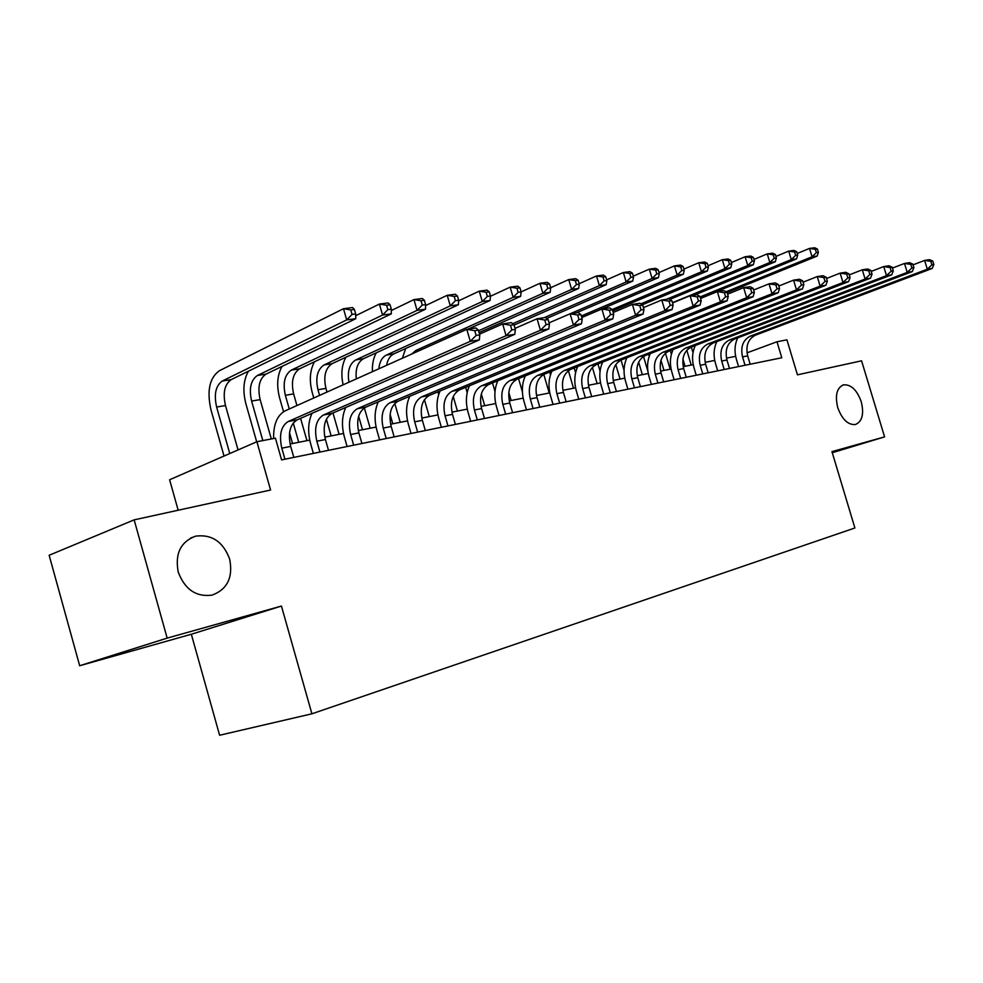 <?xml version="1.0" encoding="UTF-8"?>
<svg xmlns="http://www.w3.org/2000/svg" width="983" height="983" viewBox="0 0 983 983"><rect width="100%" height="100%" fill="white"/><g stroke="black" fill="none" stroke-linecap="round" stroke-linejoin="round"><path stroke-width="1.47" d="M837.749 407.601C834.85 395.375 836.779 387.794 843.525 384.857C851.045 384.304 856.943 389.932 861.255 401.74C864.192 413.954 862.251 421.547 855.419 424.521C847.973 425.074 842.075 419.434 837.749 407.601M178.23 572.008C174.827 553.699 180.639 541.744 195.654 536.153C211.824 534.076 223.178 541.744 229.678 559.18C233.204 577.513 227.294 589.493 211.959 595.157C196.022 597.123 184.779 589.407 178.23 572.008M191.329 634.244L281.433 606.056L167.159 638.114L79.672 665.737L191.329 634.244L219.602 735.247L311.906 713.805L854.891 527.982L831.95 451.639L884.577 436.882L861.575 360.81L797.446 374.83L786.941 339.848L777 341.765L747.006 352.848M79.672 665.737L49.15 555.26L134.155 519.86L270.583 490.026L256.895 441.723L169.617 479.753L178.169 510.238M832.282 452.733L884.577 436.882M167.159 638.114L134.155 519.86M256.895 441.723L275.424 438.172L281.593 459.897L781.792 357.763L777 341.765M281.433 606.056L311.906 713.805M735.64 356.325L726.486 358.131M714.739 360.442L705.155 362.322M693.224 364.668L683.185 366.647M671.082 369.03L660.564 371.095M648.276 373.515L637.254 375.678M624.783 378.136L613.232 380.409M600.552 382.903L588.461 385.287M575.571 387.818L562.89 390.312M549.792 392.893L536.497 395.51M523.177 398.127L509.243 400.867M495.69 403.534L481.068 406.409M467.294 409.125L451.947 412.135M437.926 414.9L421.805 418.07M407.54 420.871L390.62 424.201M376.084 427.064L358.304 430.566M343.509 433.466L324.82 437.152M309.743 440.114L290.083 443.984M293.819 457.402L290.685 446.405C287.786 433.319 289.924 424.472 297.136 419.864L479.372 339.897L470.279 341.334L466.79 329.33L285.168 410.833C277.206 415.219 273.348 424.435 273.63 438.516M284.947 459.208L281.802 448.162C278.889 435.014 281.015 426.131 288.203 421.51L470.279 341.334L476.116 335.473L479.765 334.908L478.365 330.116L474.728 330.669L476.116 335.473M474.728 330.669L466.79 329.33L475.907 327.966L478.365 330.116M479.372 339.897L479.765 334.908M238.046 449.944L225.488 405.537C222.674 392.905 224.579 384.267 231.202 379.61L355.797 318.676L346.692 319.905L343.485 308.711L219.381 370.738C209.526 377.804 206.725 390.804 210.952 409.739L224.026 456.051M229.764 453.544L216.629 407.048C213.803 394.355 215.695 385.68 222.293 381.023L346.692 319.905L352.049 314.425L355.686 313.933L354.408 309.461L350.759 309.94L352.049 314.425M350.759 309.94L343.485 308.711L352.59 307.532L354.408 309.461M355.797 318.676L355.686 313.933M328.494 450.325L325.41 439.524C322.559 426.683 324.759 417.972 332.008 413.413L514.809 334.306L506.085 335.682L502.657 323.935L479.544 334.159M319.942 452.069L316.845 441.22C313.982 428.318 316.17 419.581 323.407 415.01L506.085 335.682L511.836 329.944L515.325 329.403L513.962 324.709L510.46 325.238L511.836 329.944M312.004 413.339C308.048 422.125 307.605 432.287 310.653 443.812L313.38 453.409M510.46 325.238L502.657 323.935L511.393 322.621L513.962 324.709M514.809 334.306L515.325 329.403M361.916 443.493L358.881 432.901C356.092 420.282 358.34 411.717 365.627 407.208L548.809 328.949L540.441 330.263L537.074 318.75L515.031 328.371M353.671 445.176L350.624 434.535C347.822 421.854 350.059 413.253 357.333 408.731L540.441 330.263L546.106 324.636L549.448 324.107L548.109 319.512L544.754 320.028L546.106 324.636M345.746 407.478C341.887 416.092 341.445 425.971 344.406 437.103L347.097 446.515M544.754 320.028L537.074 318.75L545.454 317.497L548.109 319.512M548.809 328.949L549.448 324.107M394.183 436.907L391.185 426.499C388.445 414.101 390.73 405.672 398.054 401.211L581.469 323.788L573.433 325.054L570.115 313.786L549.079 322.842M386.221 438.529L383.21 428.072C380.458 415.625 382.743 407.159 390.054 402.686L573.433 325.054L578.999 319.536L582.219 319.033L580.892 314.535L577.672 315.015L578.999 319.536M378.308 401.789C374.535 410.243 374.093 419.852 376.968 430.628L379.622 439.88M577.672 315.015L570.115 313.786L578.164 312.569L580.892 314.535M581.469 323.788L582.219 319.033M425.32 430.554L422.371 420.319C419.68 408.142 422.002 399.835 429.35 395.436L612.851 318.836L605.123 320.053L601.866 309.006L581.789 317.546M417.64 432.115L414.679 421.842C411.975 409.604 414.285 401.273 421.633 396.862L605.123 320.053L610.615 314.634L613.711 314.155L612.409 309.743L609.313 310.21L610.615 314.634M409.739 396.284C406.04 404.566 405.598 413.929 408.4 424.386L411.017 433.466M609.313 310.21L601.866 309.006L609.607 307.839L612.409 309.743M612.851 318.836L613.711 314.155M248.429 371.193C243.44 380.003 242.592 390.853 245.885 403.743L256.686 441.822M262.817 440.593L251.611 401.076C248.834 388.617 250.776 380.077 257.435 375.469L382.571 315.039L379.401 304.066L355.723 315.69M271.32 438.959L260.151 399.614C257.399 387.204 259.352 378.701 266.024 374.105L391.32 313.86L382.571 315.039L387.843 309.657L391.345 309.19L390.079 304.804L386.577 305.258L387.843 309.657M386.577 305.258L379.401 304.066L388.162 302.936L390.079 304.804M391.32 313.86L391.345 309.19M282.023 366.413C277.243 375.101 276.432 385.606 279.614 397.955L283.534 411.717M289.543 432.852L292.565 443.493M298.734 442.276L293.241 422.985M289.26 409.002L285.365 395.313C282.649 383.063 284.64 374.658 291.349 370.099L417.075 310.358L413.954 299.594L391.332 310.517M306.954 440.667L300.589 418.34M296.94 405.549L293.622 393.9C290.919 381.699 292.922 373.331 299.643 368.797L425.492 309.215L417.075 310.358L422.272 305.074L425.639 304.632L424.398 300.319L421.031 300.761L422.272 305.074M421.031 300.761L413.954 299.594L422.395 298.5L424.398 300.319M425.492 309.215L425.639 304.632M314.486 361.769C309.878 370.308 309.117 380.507 312.189 392.364L313.798 397.992M324.513 435.53L324.968 437.116M331.16 435.899L326.393 419.188M319.586 395.387L317.976 389.735C315.31 377.705 317.349 369.436 324.095 364.926L450.288 305.86L447.216 295.293L425.614 305.566M339.098 434.339L332.991 412.995M327.007 392.057L325.951 388.383C323.296 376.391 325.348 368.146 332.119 363.661L458.397 304.755L450.288 305.86L455.424 300.663L458.668 300.233L457.439 296.006L454.195 296.436L455.424 300.663M454.195 296.436L447.216 295.293L455.338 294.236L457.439 296.006M458.397 304.755L458.668 300.233M362.494 429.731L358.635 416.251M370.173 428.232L364.337 407.884M348.953 382.215C347.208 371.255 349.469 363.821 355.748 359.925L482.284 301.511L479.262 291.152L458.631 300.823M356.313 378.91C355.293 368.871 357.689 362.137 363.489 358.709L490.099 300.454L482.284 301.511L487.347 296.411L490.48 295.994L489.264 291.853L486.143 292.258L487.347 296.411M486.143 292.258L479.262 291.152L487.089 290.132L489.264 291.853M345.893 357.234C341.74 364.939 340.818 374.142 343.128 384.832M490.099 300.454L490.48 295.994M455.399 424.41L452.487 414.359C449.858 402.379 452.217 394.208 459.577 389.846L643.042 314.081L635.608 315.248L632.401 304.411L613.208 312.483M447.978 425.922L445.053 415.821C442.399 403.792 444.758 395.596 452.119 391.222L635.608 315.248L641.014 309.928L643.988 309.461L642.71 305.135L639.724 305.59L641.014 309.928M440.101 390.939C436.489 399.073 436.047 408.203 438.774 418.34L441.355 427.273M639.724 305.59L632.401 304.411L639.847 303.28L642.71 305.135M643.042 314.081L643.988 309.461M392.795 423.771L390.116 414.445M400.216 422.309L394.785 403.46M378.86 368.797C379.524 361.891 382.018 357.333 386.331 355.096L513.138 297.333L510.152 287.147L490.456 296.264M386.602 365.32C387.646 359.594 390.054 355.785 393.814 353.905L520.671 296.313L513.138 297.333L518.127 292.32L521.15 291.914L519.958 287.847L516.935 288.24L518.127 292.32M516.935 288.24L510.152 287.147L517.709 286.176L519.958 287.847M376.268 352.823C373.368 358.058 372.09 364.337 372.434 371.672M520.671 296.313L521.15 291.914M484.484 418.475L481.609 408.584C479.016 396.813 481.412 388.764 488.797 384.451L672.102 309.485L664.938 310.616L661.78 299.987L643.447 307.618M477.308 419.938L474.42 410.009C471.815 398.189 474.199 390.104 481.584 385.778L664.938 310.616L670.271 305.394L673.134 304.951L671.868 300.7L669.005 301.142L670.271 305.394M469.456 385.766C465.905 393.741 465.463 402.649 468.129 412.504L470.673 421.289M669.005 301.142L661.78 299.987L668.956 298.906L671.868 300.7M672.102 309.485L673.134 304.951M422.112 418.008L421.375 415.44M429.301 416.595L424.41 399.676M411.631 354.089L415.92 350.415L542.886 293.29L539.962 283.288L521.137 291.89M468.031 329.145L550.161 292.307L542.886 293.29L547.814 288.363L550.726 287.982L549.558 283.989L546.646 284.37L547.814 288.363M546.646 284.37L539.962 283.288L547.248 282.354L549.558 283.989M405.672 348.523L402.391 358.23M550.161 292.307L550.726 287.982M512.598 412.725L509.772 403.005C507.228 391.418 509.649 383.493 517.033 379.229L700.093 305.074L693.187 306.168L690.078 295.723L672.544 302.961M505.655 414.15L502.817 404.382C500.261 392.758 502.669 384.795 510.066 380.519L693.187 306.168L698.446 301.031L701.211 300.601L699.957 296.436L697.205 296.854L698.446 301.031M497.853 380.74C494.363 388.568 493.921 397.279 496.526 406.864L499.032 415.502M697.205 296.854L690.078 295.723L696.996 294.679L699.957 296.436M700.093 305.074L701.211 300.601M437.939 391.848L438.701 394.478M457.439 411.054L453.224 396.505M479.09 332.586L578.643 288.449L571.615 289.395L568.727 279.577L550.652 287.724M478.561 330.767L571.615 289.395L576.468 284.554L579.282 284.185L578.127 280.253L575.313 280.622L576.468 284.554M575.313 280.622L568.727 279.577L575.755 278.668L578.127 280.253M578.643 288.449L579.282 284.185M539.814 407.171L537.025 397.611C534.519 386.208 536.964 378.406 544.361 374.179L727.076 300.81L720.416 301.867L717.357 291.619L700.572 298.476M533.093 408.547L530.292 398.951C527.785 387.499 530.218 379.659 537.615 375.432L720.416 301.867L725.601 296.829L728.256 296.411L727.039 292.32L724.373 292.725L725.601 296.829M525.327 375.875C521.887 383.554 521.445 392.07 523.988 401.408L526.47 409.899M724.373 292.725L717.357 291.619L724.029 290.612L727.039 292.32M727.076 300.81L728.256 296.411M465.659 387.339L467.183 392.598M484.717 405.696L481.326 394.023M514.072 325.09L606.142 284.714L599.36 285.635L596.509 275.977L579.147 283.718M512.745 323.714L599.36 285.635L604.152 280.868L606.867 280.511L605.725 276.653L603.009 277.009L604.152 280.868M603.009 277.009L596.509 275.977L603.304 275.093L605.725 276.653M606.142 284.714L606.867 280.511M566.159 401.789L563.406 392.389C560.949 381.171 563.419 373.466 570.804 369.301L753.101 296.706L746.675 297.726L743.664 287.65L727.592 294.163M559.659 403.116L556.894 393.679C554.424 382.412 556.882 374.683 564.279 370.505L746.675 297.726L751.786 292.762L754.354 292.369L753.15 288.351L750.582 288.744L751.786 292.762M551.93 371.144C548.551 378.688 548.109 387.007 550.591 396.112L553.036 404.468M750.582 288.744L743.664 287.65L750.09 286.692L753.15 288.351M753.101 296.706L754.354 292.369M492.52 382.928L495.002 391.48M511.135 400.499L508.801 392.475M546.695 318.443L632.733 281.101L626.159 281.998L623.357 272.5L606.671 279.86M544.115 317.693L626.159 281.998L630.902 277.317L633.519 276.96L632.401 273.163L629.771 273.507L630.902 277.317M629.771 273.507L623.357 272.5L629.931 271.652L632.401 273.163M632.733 281.101L633.519 276.96M591.68 396.579L588.964 387.327C586.544 376.28 589.038 368.686 596.423 364.558L778.217 292.75L772.024 293.72L769.05 283.829L753.642 290.022M585.376 397.869L582.649 388.58C580.228 377.484 582.71 369.878 590.095 365.737L772.024 293.72L777.049 288.855L779.531 288.474L778.339 284.517L775.87 284.898L777.049 288.855M577.697 366.561C574.367 373.97 573.925 382.117 576.357 390.988L578.766 399.221M775.87 284.898L769.05 283.829L775.255 282.895L778.339 284.517M778.217 292.75L779.531 288.474M518.545 378.615L522.391 391.812M524.738 377.202L524.443 376.231M536.755 395.449L536.14 393.335M576.529 312.815L658.438 277.624L652.085 278.484L649.321 269.145L633.285 276.149M570.152 313.774L652.085 278.484L656.767 273.864L659.298 273.532L658.192 269.797L655.649 270.128L656.767 273.864M655.649 270.128L649.321 269.145L655.673 268.322L658.192 269.797M658.438 277.624L659.298 273.532M616.415 391.529L613.736 382.424C611.352 371.537 613.859 364.066 621.244 359.975L802.472 288.916L796.488 289.862L793.564 280.143L778.794 286.028M610.308 392.782L607.617 383.628C605.221 372.717 607.727 365.209 615.112 361.105L796.488 289.862L801.452 285.07L803.848 284.701L802.681 280.819L800.285 281.187L801.452 285.07M602.665 362.1C599.384 369.375 598.942 377.361 601.326 386.024L603.709 394.122M800.285 281.187L793.564 280.143L799.56 279.246L802.681 280.819M802.472 288.916L803.848 284.701M543.796 374.437L549.227 393.003M550.492 374.793L549.694 372.041M581.764 317.472L683.308 274.245L677.164 275.08L674.436 265.889L659.015 272.561M581.322 315.973L677.164 275.08L681.784 270.534L684.242 270.214L683.148 266.54L680.691 266.86L681.784 270.534M680.691 266.86L674.436 265.889L680.592 265.103L683.148 266.54M683.308 274.245L684.242 270.214M640.4 386.638L637.758 377.656C635.411 366.954 637.93 359.569 645.303 355.527L825.917 285.217L820.129 286.127L817.254 276.579L803.086 282.182M634.477 387.843L631.823 378.836C629.464 368.084 631.983 360.687 639.355 356.632L820.129 286.127L825.032 281.421L827.342 281.064L826.187 277.243L823.877 277.599L825.032 281.421M626.884 357.763C623.652 364.926 623.197 372.741 625.544 381.22L627.891 389.194M823.877 277.599L817.254 276.579L823.041 275.707L826.187 277.243M825.917 285.217L827.342 281.064M568.383 370.665L573.531 388.224M575.583 372.754L574.183 367.949M612.753 310.911L707.404 270.976L701.444 271.787L698.753 262.744L683.91 269.109M612.126 309.559L701.444 271.787L706.003 267.315L708.387 266.995L707.305 263.395L704.922 263.702L706.003 267.315M704.922 263.702L698.753 262.744L704.713 261.982L707.305 263.395M707.404 270.976L708.387 266.995M663.672 381.883L661.055 373.049C658.757 362.494 661.276 355.219 668.649 351.226L848.587 281.642L842.984 282.526L840.146 273.127L826.556 278.472M657.922 383.063L655.292 374.191C652.982 363.599 655.514 356.301 662.874 352.283L842.984 282.526L847.825 277.894L850.062 277.538L848.919 273.79L846.682 274.134L847.825 277.894M650.365 353.561C647.183 360.601 646.74 368.256 649.026 376.55L651.348 384.402M846.682 274.134L840.146 273.127L845.761 272.291L848.919 273.79M848.587 281.642L850.062 277.538M592.368 367.372L597.136 383.579M600.072 371.181L597.947 363.968M642.243 304.828L730.725 267.806L724.962 268.592L722.308 259.696L708.018 265.766M640.781 303.882L724.962 268.592L729.472 264.194L731.77 263.886L730.713 260.335L728.403 260.63L729.472 264.194M728.403 260.63L722.308 259.696L728.084 258.959L730.713 260.335M730.725 267.806L731.77 263.886M686.257 377.275L683.664 368.564C681.403 358.168 683.947 350.992 691.295 347.036L870.52 278.177L865.101 279.037L862.3 269.797L849.251 274.884M680.666 378.418L678.073 369.669C675.8 359.237 678.344 352.037 685.692 348.068L865.101 279.037L869.869 274.478L872.032 274.134L870.913 270.448L868.751 270.78L869.869 274.478M673.171 349.469C670.025 356.387 669.57 363.907 671.831 372.016L674.117 379.745M868.751 270.78L862.3 269.797L867.719 268.986L870.913 270.448M870.52 278.177L872.032 274.134M615.776 364.533L620.064 379.069M624.058 370.345L621.023 360.073M669.792 299.422L753.334 264.746L747.756 265.508L745.126 256.747L731.364 262.547M666.572 299.262L747.756 265.508L752.204 261.171L754.428 260.876L753.383 257.374L751.147 257.669L752.204 261.171M751.147 257.669L745.126 256.747L750.729 256.022L753.383 257.374M753.334 264.746L754.428 260.876M708.178 372.803L705.622 364.214C703.398 353.966 705.941 346.888 713.277 342.969L891.741 274.835L886.494 275.658L883.742 266.565L871.208 271.419M702.759 373.909L700.191 365.295C697.955 355.01 700.498 347.908 707.834 343.976L886.494 275.658L891.2 271.173L893.301 270.841L892.195 267.216L890.094 267.536L891.2 271.173M695.3 345.5C692.192 352.307 691.749 359.68 693.961 367.617L696.222 375.236M890.094 267.536L883.742 266.565L888.988 265.779L892.195 267.216M891.741 274.835L893.301 270.841M638.631 362.137L642.329 374.683M647.908 371.365L643.496 356.448M649.235 356.301L648.633 354.236M694.391 295.072L775.268 261.773L769.849 262.51L767.256 253.884L753.998 259.426M672.458 302.69L769.849 262.51L774.235 258.234L776.398 257.951L775.366 254.499L773.203 254.781L774.235 258.234M773.203 254.781L767.256 253.884L772.687 253.184L775.366 254.499M775.268 261.773L776.398 257.951M729.472 368.453L726.953 359.999C724.754 349.899 727.309 342.907 734.62 339.024L912.298 271.591L907.223 272.389L904.495 263.444L892.466 268.076M724.201 369.522L721.682 361.044C719.47 350.906 722.026 343.89 729.349 340.007L907.223 272.389L911.868 267.966L913.895 267.659L912.802 264.083L910.774 264.39L911.868 267.966M716.804 341.629C713.732 348.326 713.289 355.563 715.464 363.341L717.701 370.849M910.774 264.39L904.495 263.444L909.582 262.682L912.802 264.083M912.298 271.591L913.895 267.659M660.981 360.269L663.992 370.419M670.173 369.203L665.417 353.167M671.389 354.347L670.271 350.587M700.474 298.156L796.525 258.885L791.278 259.598L788.722 251.107L775.943 256.403M700.105 296.927L791.278 259.598L795.616 255.396L797.717 255.113L796.697 251.722L794.583 251.992L795.616 255.396M794.583 251.992L788.722 251.107L793.981 250.432L796.697 251.722M796.525 258.885L797.717 255.113M750.164 364.226L747.682 355.883C745.519 345.93 748.075 339.037 755.374 335.203L932.216 268.445L927.301 269.219L924.61 260.421L913.035 264.845M745.053 365.271L742.546 356.903C740.383 346.913 742.939 339.995 750.238 336.149L927.301 269.219L931.884 264.869L933.85 264.562L932.781 261.048L930.803 261.343L931.884 264.869M737.692 337.869C734.67 344.455 734.227 351.57 736.353 359.188L738.565 366.598M930.803 261.343L924.61 260.421L929.537 259.672L932.781 261.048M932.216 268.445L933.85 264.562M682.927 359.127L685.053 366.278M691.209 365.062L686.798 350.206M693.015 352.725L691.319 347.024M727.125 292.627L817.168 256.084L812.069 256.772L809.537 248.416L797.225 253.479M726.044 291.754L812.069 256.772L816.357 252.631L818.397 252.361L817.389 249.018L815.337 249.289L816.357 252.631M815.337 249.289L809.537 248.416L814.649 247.753L817.389 249.018M817.168 256.084L818.397 252.361M281.802 448.162L290.685 446.405M288.203 421.51L297.136 419.864M216.629 407.048L225.488 405.537M222.293 381.023L231.202 379.61M316.845 441.22L325.41 439.524M323.407 415.01L332.008 413.413M350.624 434.535L358.881 432.901M357.333 408.731L365.627 407.208M383.21 428.072L391.185 426.499M390.054 402.686L398.054 401.211M414.679 421.842L422.371 420.319M421.633 396.862L429.35 395.436M251.611 401.076L260.151 399.614M257.435 375.469L266.024 374.105M285.365 395.313L293.622 393.9M291.349 370.099L299.643 368.797M317.976 389.735L325.951 388.383M324.095 364.926L332.119 363.661M355.748 359.925L363.489 358.709M445.053 415.821L452.487 414.359M452.119 391.222L459.577 389.846M386.331 355.096L393.814 353.905M474.42 410.009L481.609 408.584M481.584 385.778L488.797 384.451M415.92 350.415L421.94 349.469M502.817 404.382L509.772 403.005M510.066 380.519L517.033 379.229M530.292 398.951L537.025 397.611M537.615 375.432L544.361 374.179M556.894 393.679L563.406 392.389M564.279 370.505L570.804 369.301M582.649 388.58L588.964 387.327M590.095 365.737L596.423 364.558M607.617 383.628L613.736 382.424M615.112 361.105L621.244 359.975M631.823 378.836L637.758 377.656M639.355 356.632L645.303 355.527M655.292 374.191L661.055 373.049M662.874 352.283L668.649 351.226M678.073 369.669L683.664 368.564M685.692 348.068L691.295 347.036M700.191 365.295L705.622 364.214M707.834 343.976L713.277 342.969M721.682 361.044L726.953 359.999M729.349 340.007L734.62 339.024M742.546 356.903L747.682 355.883M750.238 336.149L755.374 335.203M843.525 384.857L842.456 385.225M195.654 536.153L190.469 538.156"/></g></svg>
